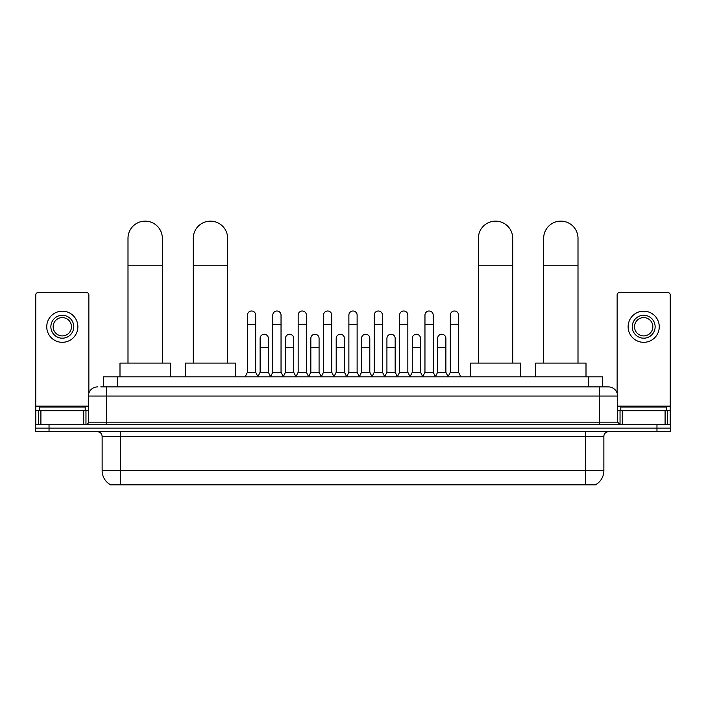 <?xml version="1.0" encoding="UTF-8"?>
<svg xmlns="http://www.w3.org/2000/svg" width="706" height="706" viewBox="0 0 706 706"><rect width="100%" height="100%" fill="white"/><g stroke="black" fill="none" stroke-linecap="round" stroke-linejoin="round"><path stroke-width="1.06" d="M103.517 386.897L103.517 376.827L602.483 376.827L602.483 386.897M596.085 484.413L596.085 484.863L109.915 484.863L109.915 484.413M110.057 484.492A16.026 16.026 0 0 1 102.132 470.673L120.444 470.673L120.444 484.492L585.556 484.492L585.556 470.673L603.868 470.673L603.868 436.343A4.58 4.58 0 0 1 608.44 431.763M102.132 470.673L102.132 436.343C101.867 433.555 100.34 432.037 97.56 431.763M595.943 484.492A16.026 16.026 0 0 0 603.868 470.673M49.032 424.438L670.7 424.438L670.7 428.101L35.3 428.101L35.3 431.763L49.032 431.763L49.032 428.101L35.3 428.101L35.3 424.438L49.032 424.438L49.032 428.101L670.7 428.101L670.7 431.763L49.032 431.763M100.976 386.897L608.44 386.897A9.152 9.152 0 0 1 617.6 396.057L617.6 422.144L619.886 424.438M100.764 386.897L106.712 386.897L106.712 396.057L88.4 396.057L88.4 422.144A2.286 2.286 0 0 1 86.114 424.438M97.56 386.897A9.152 9.152 0 0 0 88.4 396.057M617.6 396.057L599.288 396.057L599.288 386.897L608.44 386.897M85.197 410.707L85.197 407.044L39.421 407.044L39.421 410.707M83.714 424.438L83.714 410.707L40.904 410.707L40.904 424.438M88.859 393.198L88.859 294.887A2.286 2.286 0 0 0 86.573 292.593L38.045 292.593A2.286 2.286 0 0 0 35.759 294.887L35.759 410.707L40.904 410.707M83.714 410.707L88.4 410.707M35.759 424.438L35.759 410.707M62.313 315.3A11.446 11.446 0 0 0 50.867 326.746A11.446 11.446 0 0 0 62.313 338.192A11.446 11.446 0 0 0 73.751 326.746A11.446 11.446 0 0 0 62.313 315.3M62.313 317.594A9.152 9.152 0 0 0 53.153 326.746A9.152 9.152 0 0 0 62.313 335.906A9.152 9.152 0 0 0 71.465 326.746A9.152 9.152 0 0 0 62.313 317.594M62.313 342.313A15.567 15.567 0 0 0 77.872 326.746A15.567 15.567 0 0 0 62.313 311.178A15.567 15.567 0 0 0 46.746 326.746A15.567 15.567 0 0 0 62.313 342.313M666.579 410.707L666.579 407.044L620.803 407.044L620.803 410.707M127.998 363.096L127.998 238.301A17.165 17.165 0 0 1 145.171 221.137A17.165 17.165 0 0 1 162.336 238.301A17.165 17.165 0 0 0 145.171 221.137M162.336 363.096L162.336 238.301M170.349 376.827L170.349 363.096L119.994 363.096L119.994 376.827M193.276 363.096L193.276 238.301A17.165 17.165 0 0 1 210.45 221.137A17.165 17.165 0 0 1 227.614 238.301A17.165 17.165 0 0 0 210.45 221.137M227.614 363.096L227.614 238.301M235.627 376.827L235.627 363.096L185.272 363.096L185.272 376.827M478.386 363.096L478.386 238.301A17.165 17.165 0 0 1 495.55 221.137A17.165 17.165 0 0 1 512.724 238.301A17.165 17.165 0 0 0 495.55 221.137M512.724 363.096L512.724 238.301M520.728 376.827L520.728 363.096L470.373 363.096L470.373 376.827M543.664 363.096L543.664 238.301A17.165 17.165 0 0 1 560.829 221.137A17.165 17.165 0 0 1 578.002 238.301A17.165 17.165 0 0 0 560.829 221.137M578.002 363.096L578.002 238.301M586.006 376.827L586.006 363.096L535.651 363.096L535.651 376.827M245.15 376.827L247.435 372.247L255.678 372.247L257.964 376.827M255.678 372.247L255.678 315.114A4.121 4.121 0 0 0 251.557 311.002A4.121 4.121 0 0 1 251.813 311.011M247.435 372.247L247.435 324.275L255.678 324.275M247.435 324.275L247.435 315.114A4.121 4.121 0 0 1 251.557 311.002M270.504 376.827L272.798 372.247L281.041 372.247L283.327 376.827M281.041 372.247L281.041 315.114A4.121 4.121 0 0 0 276.92 311.002A4.121 4.121 0 0 1 277.176 311.011M272.798 372.247L272.798 324.275L281.041 324.275M272.798 324.275L272.798 315.114A4.121 4.121 0 0 1 276.92 311.002M295.867 376.827L298.161 372.247L306.395 372.247L308.69 376.827M306.395 372.247L306.395 315.114A4.121 4.121 0 0 0 302.274 311.002A4.121 4.121 0 0 1 302.539 311.011M298.161 372.247L298.161 324.275L306.395 324.275M298.161 324.275L298.161 315.114A4.121 4.121 0 0 1 302.274 311.002M321.23 376.827L323.516 372.247L331.758 372.247L334.044 376.827M331.758 372.247L331.758 315.114A4.121 4.121 0 0 0 327.637 311.002A4.121 4.121 0 0 1 327.902 311.011M323.516 372.247L323.516 324.275L331.758 324.275M323.516 324.275L323.516 315.114A4.121 4.121 0 0 1 327.637 311.002M346.593 376.827L348.879 372.247L357.121 372.247L359.407 376.827M357.121 372.247L357.121 315.114A4.121 4.121 0 0 0 353 311.002A4.121 4.121 0 0 1 353.256 311.011M348.879 372.247L348.879 324.275L357.121 324.275M348.879 324.275L348.879 315.114A4.121 4.121 0 0 1 353 311.002M371.956 376.827L374.242 372.247L382.484 372.247L384.77 376.827M382.484 372.247L382.484 315.114A4.121 4.121 0 0 0 378.363 311.002A4.121 4.121 0 0 1 378.619 311.011M374.242 372.247L374.242 324.275L382.484 324.275M374.242 324.275L374.242 315.114A4.121 4.121 0 0 1 378.363 311.002M397.31 376.827L399.605 372.247L407.839 372.247L410.133 376.827M407.839 372.247L407.839 315.114A4.121 4.121 0 0 0 403.726 311.002A4.121 4.121 0 0 1 403.982 311.011M399.605 372.247L399.605 324.275L407.839 324.275M399.605 324.275L399.605 315.114A4.121 4.121 0 0 1 403.726 311.002M422.673 376.827L424.959 372.247L433.202 372.247L435.496 376.827M433.202 372.247L433.202 315.114A4.121 4.121 0 0 0 429.08 311.002A4.121 4.121 0 0 1 429.345 311.011M424.959 372.247L424.959 324.275L433.202 324.275M424.959 324.275L424.959 315.114A4.121 4.121 0 0 1 429.08 311.002M448.036 376.827L450.322 372.247L458.565 372.247L460.85 376.827M458.565 372.247L458.565 315.114A4.121 4.121 0 0 0 454.443 311.002A4.121 4.121 0 0 1 454.699 311.011M450.322 372.247L450.322 324.275L458.565 324.275M450.322 324.275L450.322 315.114A4.121 4.121 0 0 1 454.443 311.002M257.893 376.686L260.117 372.247L268.359 372.247L270.575 376.686M268.359 372.247L268.359 338.377A4.121 4.121 0 0 0 264.494 334.265A4.121 4.121 0 0 1 268.359 338.377M260.117 372.247L260.117 347.529L268.359 347.529M260.117 347.529L260.117 338.377A4.121 4.121 0 0 1 264.494 334.265M283.256 376.686L285.48 372.247L293.714 372.247L295.938 376.686M293.714 372.247L293.714 338.377A4.121 4.121 0 0 0 289.857 334.265A4.121 4.121 0 0 1 293.714 338.377M285.48 372.247L285.48 347.529L293.714 347.529M285.48 347.529L285.48 338.377A4.121 4.121 0 0 1 289.857 334.265M308.619 376.686L310.834 372.247L319.077 372.247L321.301 376.686M319.077 372.247L319.077 338.377A4.121 4.121 0 0 0 315.22 334.265A4.121 4.121 0 0 1 319.077 338.377M310.834 372.247L310.834 347.529L319.077 347.529M310.834 347.529L310.834 338.377A4.121 4.121 0 0 1 315.22 334.265M333.982 376.686L336.197 372.247L344.44 372.247L346.664 376.686M344.44 372.247L344.44 338.377A4.121 4.121 0 0 0 340.574 334.265A4.121 4.121 0 0 1 344.44 338.377M336.197 372.247L336.197 347.529L344.44 347.529M336.197 347.529L336.197 338.377A4.121 4.121 0 0 1 340.574 334.265M359.336 376.686L361.56 372.247L369.803 372.247L372.018 376.686M369.803 372.247L369.803 338.377A4.121 4.121 0 0 0 365.937 334.265A4.121 4.121 0 0 1 369.803 338.377M361.56 372.247L361.56 347.529L369.803 347.529M361.56 347.529L361.56 338.377A4.121 4.121 0 0 1 365.937 334.265M384.699 376.686L386.923 372.247L395.166 372.247L397.381 376.686M395.166 372.247L395.166 338.377A4.121 4.121 0 0 0 391.3 334.265A4.121 4.121 0 0 1 395.166 338.377M386.923 372.247L386.923 347.529L395.166 347.529M386.923 347.529L386.923 338.377A4.121 4.121 0 0 1 391.3 334.265M410.062 376.686L412.286 372.247L420.52 372.247L422.744 376.686M420.52 372.247L420.52 338.377A4.121 4.121 0 0 0 416.664 334.265A4.121 4.121 0 0 1 420.52 338.377M412.286 372.247L412.286 347.529L420.52 347.529M412.286 347.529L412.286 338.377A4.121 4.121 0 0 1 416.664 334.265M435.425 376.686L437.641 372.247L445.883 372.247L448.107 376.686M445.883 372.247L445.883 338.377A4.121 4.121 0 0 0 442.027 334.265A4.121 4.121 0 0 1 445.883 338.377M437.641 372.247L437.641 347.529L445.883 347.529M437.641 347.529L437.641 338.377A4.121 4.121 0 0 1 442.027 334.265M665.096 424.438L665.096 410.707L622.286 410.707L622.286 424.438M665.096 410.707L670.241 410.707L670.241 294.887A2.286 2.286 0 0 0 667.955 292.593L619.427 292.593A2.286 2.286 0 0 0 617.141 294.887L617.141 393.198M617.6 410.707L622.286 410.707M670.241 410.707L670.241 424.438M643.687 315.3A11.446 11.446 0 0 0 632.249 326.746A11.446 11.446 0 0 0 643.687 338.192A11.446 11.446 0 0 0 655.133 326.746A11.446 11.446 0 0 0 643.687 315.3M643.687 317.594A9.152 9.152 0 0 0 634.535 326.746A9.152 9.152 0 0 0 643.687 335.906A9.152 9.152 0 0 0 652.847 326.746A9.152 9.152 0 0 0 643.687 317.594M643.687 342.313A15.567 15.567 0 0 0 659.254 326.746A15.567 15.567 0 0 0 643.687 311.178A15.567 15.567 0 0 0 628.128 326.746A15.567 15.567 0 0 0 643.687 342.313M583.721 484.863L583.721 484.413M122.279 484.863L122.279 484.413M117.249 386.897L117.249 376.827M588.751 386.897L588.751 376.827M585.556 431.763L585.556 436.343L102.132 436.343M603.868 436.343L585.556 436.343L585.556 470.673L120.444 470.673L120.444 431.763M656.968 431.763L656.968 424.438M106.712 424.438L106.712 422.144L617.6 422.144M88.4 422.144L106.712 422.144L106.712 396.057L599.288 396.057L599.288 424.438M88.4 406.126L35.759 406.126M85.964 410.707L85.964 424.438M35.794 410.707L35.794 424.438M38.653 424.438L38.653 410.707M127.998 265.774L162.336 265.774M193.276 265.774L227.614 265.774M478.386 265.774L512.724 265.774M543.664 265.774L578.002 265.774M670.241 406.126L617.6 406.126M670.206 424.438L670.206 410.707M667.346 410.707L667.346 424.438M620.036 424.438L620.036 410.707"/></g></svg>
